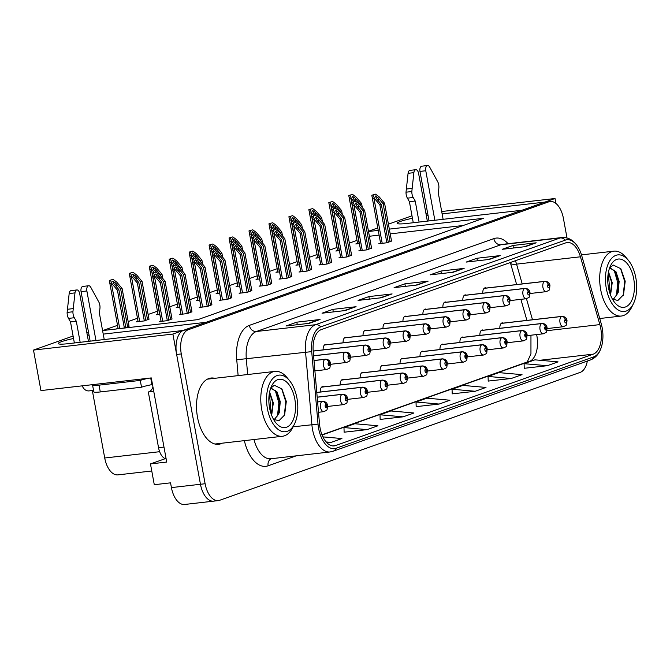 <?xml version="1.0" encoding="UTF-8"?>
<svg xmlns="http://www.w3.org/2000/svg" width="670" height="670" viewBox="0 0 670 670"><rect width="100%" height="100%" fill="white"/><g stroke="black" fill="none" stroke-linecap="round" stroke-linejoin="round"><path stroke-width="1" d="M326.625 344.682A5.561 3.007 83.4 0 0 325.545 344.455A5.561 3.007 83.4 0 0 323.158 349.874M346.583 337.605A5.561 3.007 83.4 0 0 345.502 337.378A5.561 3.007 83.4 0 0 343.115 342.789M366.54 330.528A5.561 3.007 83.4 0 0 365.46 330.302A5.561 3.007 83.4 0 0 363.065 335.712M386.49 323.442A5.561 3.007 83.4 0 0 385.418 323.216A5.561 3.007 83.4 0 0 383.022 328.635M406.447 316.366A5.561 3.007 83.4 0 0 405.375 316.139A5.561 3.007 83.4 0 0 402.98 321.55M426.405 309.28A5.561 3.007 83.4 0 0 425.324 309.054A5.561 3.007 83.4 0 0 422.938 314.473M446.362 302.203A5.561 3.007 83.4 0 0 445.282 301.977A5.561 3.007 83.4 0 0 442.895 307.388M466.32 295.127A5.561 3.007 83.4 0 0 465.24 294.901A5.561 3.007 83.4 0 0 462.853 300.311M486.278 288.041A5.561 3.007 83.4 0 0 485.197 287.815A5.561 3.007 83.4 0 0 482.802 293.234M323.727 386.825A5.561 3.007 83.4 0 0 322.655 386.598A5.561 3.007 83.4 0 0 320.26 392.017M343.685 379.748A5.561 3.007 83.4 0 0 342.613 379.522A5.561 3.007 83.4 0 0 340.218 384.932M363.642 372.671A5.561 3.007 83.4 0 0 362.562 372.445A5.561 3.007 83.4 0 0 360.175 377.855M383.6 365.585A5.561 3.007 83.4 0 0 382.52 365.359A5.561 3.007 83.4 0 0 380.133 370.778M403.558 358.509A5.561 3.007 83.4 0 0 402.477 358.283A5.561 3.007 83.4 0 0 400.091 363.693M423.515 351.423A5.561 3.007 83.4 0 0 422.435 351.197A5.561 3.007 83.4 0 0 420.04 356.616M443.465 344.347A5.561 3.007 83.4 0 0 442.393 344.12A5.561 3.007 83.4 0 0 439.997 349.531M463.422 337.27A5.561 3.007 83.4 0 0 462.35 337.043A5.561 3.007 83.4 0 0 459.955 342.454M483.38 330.184A5.561 3.007 83.4 0 0 482.3 329.958A5.561 3.007 83.4 0 0 479.913 335.377M503.338 323.108A5.561 3.007 83.4 0 0 502.257 322.881A5.561 3.007 83.4 0 0 499.87 328.292M428.063 215.522A22.236 2.311 -10.4 0 0 426.363 215.757M412.444 218.253A22.236 2.311 -10.4 0 0 397.117 223.328A22.236 2.311 -10.4 0 0 407.46 223.403L521.88 210.263L206.033 322.312L103.23 334.121M73.549 338.484A22.236 2.311 -10.4 0 0 58.223 343.559A22.236 2.311 -10.4 0 0 68.558 343.635L182.985 330.494L172.893 334.07L33.5 350.083L40.937 390.585L151.286 377.913L166.73 462.049L150.465 463.916L165.264 458.674M172.893 334.07L200.464 484.268A20.845 11.256 83.4 0 0 213.646 501.143L184.61 504.477A20.845 11.256 83.4 0 1 171.419 487.601L170.548 482.844L154.284 484.712L150.465 463.916M555.933 203.445L555.02 198.504L544.936 202.08L442.133 213.889M425.911 213.328L427.619 213.135M441.697 211.519L555.02 198.504M567.004 237.917L563.411 218.361A20.845 11.256 83.4 0 0 550.229 201.486L545.581 202.022A20.845 11.256 83.4 0 0 544.216 202.34L183.706 330.243A20.845 11.256 83.4 0 0 176.637 354.464L200.464 484.268A20.845 11.256 83.4 0 0 213.646 501.143A20.845 11.256 83.4 0 0 215.011 500.825M89.16 335.762A22.236 2.311 -10.4 0 0 87.46 335.997M368.466 231.242L377.771 227.942M388.424 224.165L411.991 215.799M102.577 330.561L197.935 319.615L483.522 218.294L389.329 229.115M378.223 230.388L368.517 231.502M86.799 332.379L88.507 332.178M33.5 350.083L73.097 336.03M151.763 470.993L117.903 474.879A20.845 11.256 -96.6 0 1 104.721 458.004L92.334 390.518M356.993 240.379L349.38 243.076M337.035 247.456L329.422 250.161M317.086 254.541L309.473 257.238M297.128 261.618L289.515 264.315M277.171 268.695L269.558 271.4M257.213 275.78L249.6 278.477M237.255 282.857L229.642 285.562M217.298 289.942L209.685 292.639M197.34 297.019L189.736 299.716M177.391 304.096L169.778 306.801M157.433 311.182L148.129 314.481M137.476 318.258L128.171 321.558M117.518 325.335L102.887 330.528M463.272 225.48L390.208 233.872M379.094 235.145L369.388 236.259M237.8 285.822L236.075 286.433L239.642 286.023M197.885 299.984L196.159 300.596L199.727 300.185M177.935 307.061L176.202 307.672L179.769 307.27M157.978 314.146L156.244 314.758L159.812 314.347M138.02 321.223L136.295 321.834L144.427 320.905L148.991 319.171M217.842 292.899L216.117 293.519L219.685 293.108M257.757 278.745L256.032 279.356L259.6 278.946M277.715 271.66L275.99 272.28L279.549 271.869M297.673 264.583L295.939 265.194L299.507 264.784M317.63 257.506L315.897 258.118L319.464 257.707M337.579 250.421L335.854 251.032L339.422 250.63M357.537 243.344L355.812 243.955L359.38 243.545M118.062 328.3L116.337 328.92L124.469 327.982L129.034 326.248M260.814 285.571L259.089 286.191L267.221 285.253L271.786 283.519M220.899 299.733L219.174 300.344L227.306 299.415L231.87 297.681M200.941 306.818L199.216 307.43L207.348 306.491L211.913 304.758M180.984 313.895L179.258 314.506L187.391 313.577L191.955 311.843M240.857 292.656L239.131 293.267L247.264 292.338L251.828 290.596M280.772 278.494L279.038 279.105L287.17 278.176L291.735 276.442M300.729 271.417L298.996 272.028L307.128 271.09L311.692 269.357M320.679 264.332L318.953 264.952L327.086 264.014L331.65 262.28M340.636 257.255L338.911 257.866L347.043 256.937L351.608 255.203M360.594 250.178L358.869 250.789L367.001 249.851L371.565 248.118M380.552 243.093L378.826 243.704L386.959 242.774L391.523 241.041M161.035 320.972L159.301 321.592L167.433 320.654L171.997 318.92M214.718 378.307A33.349 18.015 83.4 0 0 211.008 378.031A33.349 18.015 83.4 0 0 197.516 417.301A33.349 18.015 83.4 0 0 218.613 444.294A33.349 18.015 83.4 0 0 222.172 443.188M210.07 378.843A33.349 18.015 83.4 0 0 208.713 378.584M600.739 328.325A22.236 12.01 -96.6 0 1 593.201 354.162L335.57 445.558A22.236 12.01 -96.6 0 1 334.112 445.902A22.236 12.01 -96.6 0 1 319.531 424.068L313.217 351.599A22.236 12.01 -96.6 0 1 321.265 329.606L565.79 242.85A22.236 12.01 -96.6 0 1 567.247 242.515A22.236 12.01 -96.6 0 1 580.438 256.794L599.868 324.607A22.236 12.01 -96.6 0 1 600.739 328.325M602.179 327.814A25.008 13.509 83.4 0 0 601.199 323.635L581.778 255.823A25.008 13.509 83.4 0 0 579.801 250.438A25.008 13.509 83.4 0 0 565.296 240.136L320.771 326.885A25.008 13.509 83.4 0 0 311.709 351.633L318.024 424.093A25.008 13.509 83.4 0 0 336.072 448.28L593.704 356.875A25.008 13.509 83.4 0 0 602.179 343.936A25.008 13.509 83.4 0 0 602.179 327.814M344.129 432.2L367.135 429.612L377.939 425.777L354.782 423.741L343.978 427.569L344.129 432.25M380.15 419.42L403.156 416.832L413.959 412.996L390.811 410.961L379.999 414.789L380.15 419.47M524.242 368.299L547.239 365.711L558.051 361.875L534.894 359.84L524.091 363.676L524.242 368.358M488.221 381.079L511.218 378.491L522.031 374.656L498.874 372.621L488.07 376.448L488.221 381.138M452.191 393.859L475.197 391.272L486.001 387.436L462.853 385.401L452.049 389.228L452.2 393.918M416.171 406.64L439.177 404.052L449.98 400.216L426.832 398.181L416.02 402.008L416.171 406.69M550.229 201.486A20.845 11.256 83.4 0 0 548.864 201.804L188.354 329.707A20.845 11.256 83.4 0 0 181.285 353.928L205.112 483.74A20.845 11.256 83.4 0 0 218.294 500.607A20.845 11.256 83.4 0 0 219.659 500.289L580.17 372.394A20.845 11.256 83.4 0 0 587.339 361.046M345.276 310.545L322.044 313.208L332.848 309.373L356.088 306.709L345.276 310.545M309.255 323.325L286.023 325.989L296.827 322.153L320.059 319.49L309.255 323.325M453.347 272.204L430.115 274.868L440.919 271.04L464.151 268.368L453.347 272.204M489.368 259.424L466.136 262.087L476.94 258.26L500.172 255.588L489.368 259.424M525.389 246.644L502.157 249.307L512.96 245.48L536.193 242.808L525.389 246.644M381.297 297.765L358.065 300.428L368.877 296.592L392.109 293.929L381.297 297.765M417.326 284.984L394.086 287.648L404.898 283.82L428.13 281.149L417.326 284.984M326.985 442.87L331.106 442.393L341.918 438.557L322.898 436.882M404.898 283.82L405.358 286.358M415.877 285.152L427.334 281.325A5.561 4.64 70.5 0 1 428.13 281.149M368.877 296.592L369.338 299.138M379.857 297.924L391.314 294.105A5.561 4.64 70.5 0 1 392.109 293.929M512.96 245.48L513.429 248.017M523.948 246.811L535.405 242.984A5.561 4.64 70.5 0 1 536.193 242.808M476.94 258.26L477.409 260.798M487.928 259.591L499.385 255.764A5.561 4.64 70.5 0 1 500.172 255.588M440.919 271.04L441.388 273.578M451.907 272.372L463.364 268.544A5.561 4.64 70.5 0 1 464.151 268.368M296.827 322.153L297.296 324.699M307.815 323.484L319.272 319.665A5.561 4.64 70.5 0 1 320.059 319.49M332.848 309.373L333.317 311.918M343.836 310.704L355.293 306.885A5.561 4.64 70.5 0 1 356.088 306.709M439.177 404.052L416.02 402.008M475.197 391.272L452.049 389.228M511.218 378.491L488.07 376.448M547.239 365.711L524.091 363.676M403.156 416.832L379.999 414.789M367.135 429.612L343.978 427.569M331.106 442.393L326.139 441.957M216.259 444.277A33.349 18.015 83.4 0 0 217.524 443.724M168.781 320.176L161.83 282.321L156.897 276.45L155.901 273.871L158.698 275.814L163.631 281.685L165.071 281.174L159.761 274.842L156.06 272.053L152.283 273.109L161.11 321.382M155.716 274.407L155.901 273.871M313.996 360.577L325.059 359.304A3.476 2.881 66.1 0 1 328.66 362.336A1.734 0.938 83.4 0 0 328.116 364.338A1.734 0.938 83.4 0 0 329.322 365.72A1.734 0.938 83.4 0 0 329.916 363.701A1.734 0.938 83.4 0 0 328.744 362.311L329.096 364.715L328.66 362.336M328.744 362.311A3.476 2.914 -105 0 0 325.293 359.221A5.209 2.814 -96.6 0 1 325.511 359.179L313.996 360.502L325.293 359.221M153.455 272.975L155.072 276.509L154.494 276.576C153.313 276.593 152.567 275.437 152.283 273.109L156.06 272.053M167.333 320.662L160.39 282.841L155.072 276.509M172.023 319.029L165.071 281.174M170.582 319.54L163.631 281.685M161.83 282.321L160.39 282.841M125.809 327.504L118.858 289.658L113.925 283.779L112.928 281.199L115.726 283.142L120.667 289.013L122.108 288.502L116.789 282.171L113.096 279.382L109.311 280.437L118.138 328.71M112.744 281.735L112.928 281.199M317.605 401.966L322.161 401.447A3.476 2.881 66.1 0 1 325.771 404.479A1.734 0.938 83.4 0 0 325.218 406.481A1.734 0.938 83.4 0 0 326.432 407.863A1.734 0.938 83.4 0 0 327.019 405.844A1.734 0.938 83.4 0 0 325.846 404.454L326.198 406.858L325.771 404.479M325.846 404.454A3.476 2.914 -105 0 0 322.396 401.364A5.209 2.814 -96.6 0 1 322.622 401.322L317.597 401.899M317.605 401.916L322.396 401.364M110.491 280.303L112.108 283.837L111.53 283.904C110.341 283.921 109.604 282.765 109.311 280.437L113.096 279.382M124.36 327.99L117.417 290.169L112.108 283.837M129.05 326.357L122.108 288.502M127.61 326.868L120.667 289.013M118.858 289.658L117.417 290.169M188.731 313.099L181.788 275.244L176.855 269.373L175.858 266.794L178.655 268.729L183.588 274.608L185.029 274.097L179.711 267.766L176.017 264.968L172.24 266.032L181.059 314.297M175.674 267.33L175.858 266.794M313.585 355.829L345.017 352.227A3.476 2.881 66.1 0 1 348.618 355.259A1.734 0.938 83.4 0 0 348.073 357.261A1.734 0.938 83.4 0 0 349.279 358.643A1.734 0.938 83.4 0 0 349.874 356.624A1.734 0.938 83.4 0 0 348.702 355.226L348.861 356.256M348.702 355.226A3.476 2.914 -105 0 0 345.251 352.144A5.209 2.814 -96.6 0 1 345.469 352.093L313.577 355.762L345.251 352.144M348.827 356.264L348.618 355.259M173.413 265.898L175.029 269.424L174.451 269.491C173.262 269.507 172.525 268.36 172.24 266.032L176.017 264.968M187.29 313.585L180.347 275.755L175.029 269.424M191.98 311.944L185.029 274.097M190.531 312.463L183.588 274.608M181.788 275.244L180.347 275.755M208.688 306.014L201.745 268.168L196.812 262.288L195.816 259.709L198.613 261.652L203.546 267.523L204.987 267.012L199.668 260.689L195.975 257.891L192.19 258.947L201.017 307.22M195.632 260.245L195.816 259.709M313.175 351.088L364.966 345.142A3.476 2.881 66.1 0 1 368.575 348.174A1.734 0.938 83.4 0 0 368.023 350.184A1.734 0.938 83.4 0 0 369.237 351.557A1.734 0.938 83.4 0 0 369.823 349.539A1.734 0.938 83.4 0 0 368.651 348.149L368.818 349.179M368.651 348.149A3.476 2.914 -105 0 0 365.209 345.058A5.209 2.814 -96.6 0 1 365.426 345.017L313.166 351.021L365.209 345.058M368.785 349.187L368.575 348.174M193.37 258.813L194.987 262.347L194.409 262.414C193.22 262.431 192.483 261.275 192.19 258.947L195.975 257.891M207.248 306.508L200.305 268.678L194.987 262.347M211.929 304.867L204.987 267.012M210.489 305.378L203.546 267.523M201.745 268.168L200.305 268.678M228.646 298.937L221.703 261.082L216.77 255.211L215.773 252.632L218.571 254.575L223.504 260.446L224.944 259.935L219.626 253.603L215.933 250.806L212.147 251.87L220.974 300.143M215.581 253.168L215.773 252.632M324.456 345.008L384.923 338.065A3.476 2.881 66.1 0 1 388.533 341.097A1.734 0.938 83.4 0 0 387.98 343.099A1.734 0.938 83.4 0 0 389.195 344.481A1.734 0.938 83.4 0 0 389.781 342.462A1.734 0.938 83.4 0 0 388.608 341.072L388.776 342.094M388.608 341.072A3.476 2.914 -105 0 0 385.158 337.981A5.209 2.814 -96.6 0 1 385.384 337.94L324.548 344.924L385.158 337.981M388.742 342.11L388.533 341.097M213.328 251.736L214.944 255.27L214.367 255.337C213.177 255.354 212.44 254.198 212.147 251.87L215.933 250.806M227.205 299.423L220.263 261.593L214.944 255.27M231.887 297.79L224.944 259.935M230.447 298.301L223.504 260.446M221.703 261.082L220.263 261.593M145.767 320.428L138.816 282.572L133.883 276.702L132.886 274.122L135.683 276.057L140.616 281.936L142.057 281.425L136.747 275.094L133.045 272.296L129.268 273.36L138.095 321.625M132.702 274.658L132.886 274.122M317.195 397.226L342.119 394.362A3.476 2.881 66.1 0 1 345.728 397.402A1.734 0.938 83.4 0 0 345.176 399.404A1.734 0.938 83.4 0 0 346.39 400.786A1.734 0.938 83.4 0 0 346.976 398.767A1.734 0.938 83.4 0 0 345.804 397.369L345.971 398.399M345.804 397.369A3.476 2.914 -105 0 0 342.353 394.287A5.209 2.814 -96.6 0 1 342.579 394.236L317.186 397.159M317.186 397.176L342.353 394.287M345.938 398.407L345.728 397.402M130.449 273.226L132.065 276.752L131.479 276.819C130.298 276.836 129.561 275.688 129.268 273.36L133.045 272.296M144.318 320.913L137.375 283.083L132.065 276.752M149.008 319.272L142.057 281.425M147.567 319.791L140.616 281.936M138.816 282.572L137.375 283.083M155.901 272.07L153.84 269.616L152.844 267.037L155.641 268.98L160.574 274.851L162.014 274.34L156.705 268.017L153.003 265.22L149.226 266.275L158.053 314.548M152.66 267.573L152.844 267.037M316.776 392.486L362.076 387.285A3.476 2.881 66.1 0 1 365.686 390.317A1.734 0.938 83.4 0 0 365.133 392.319A1.734 0.938 83.4 0 0 366.348 393.7A1.734 0.938 83.4 0 0 366.934 391.682A1.734 0.938 83.4 0 0 365.761 390.292L366.113 392.695L365.686 390.317M365.761 390.292A3.476 2.914 -105 0 0 362.311 387.201A5.209 2.814 -96.6 0 1 362.537 387.159L316.776 392.411L362.311 387.201M150.398 266.141L152.023 269.675L151.437 269.742C150.256 269.759 149.519 268.603 149.226 266.275L153.003 265.22M152.023 269.675L154.267 272.355M162.768 278.427L162.014 274.34M160.8 276.09L160.574 274.851M175.858 264.985L173.798 262.54L172.801 259.96L175.599 261.903L180.531 267.774L181.972 267.263L176.662 260.932L172.961 258.134L169.183 259.198L178.002 307.471M172.617 260.496L172.801 259.96M321.567 387.151L382.034 380.208A3.476 2.881 66.1 0 1 385.635 383.24A1.734 0.938 83.4 0 0 385.091 385.242A1.734 0.938 83.4 0 0 386.305 386.623A1.734 0.938 83.4 0 0 386.892 384.605A1.734 0.938 83.4 0 0 385.719 383.215L385.878 384.237M385.719 383.215A3.476 2.914 -105 0 0 382.269 380.125A5.209 2.814 -96.6 0 1 382.495 380.083L321.65 387.067M321.634 387.084L382.269 380.125M385.853 384.253L385.635 383.24M170.356 259.064L171.972 262.598L171.394 262.665C170.214 262.682 169.468 261.526 169.183 259.198L172.961 258.134M171.972 262.598L174.225 265.27M182.726 271.35L181.972 267.263M180.758 269.013L180.531 267.774M195.816 257.908L193.756 255.454L192.759 252.875L195.556 254.818L200.489 260.697L201.93 260.186L196.612 253.855L192.918 251.057L189.133 252.121L197.96 300.386M192.575 253.411L192.759 252.875M341.516 380.066L401.992 373.123A3.476 2.881 66.1 0 1 405.593 376.163A1.734 0.938 83.4 0 0 405.048 378.165A1.734 0.938 83.4 0 0 406.255 379.538A1.734 0.938 83.4 0 0 406.849 377.52A1.734 0.938 83.4 0 0 405.677 376.13L405.836 377.16M405.677 376.13A3.476 2.914 -105 0 0 402.226 373.039A5.209 2.814 -96.6 0 1 402.444 372.997L341.608 379.982M341.591 380.007L402.226 373.039M405.802 377.168L405.593 376.163M190.314 251.979L191.93 255.513L191.352 255.58C190.163 255.597 189.426 254.441 189.133 252.121L192.918 251.057M191.93 255.513L194.183 258.193M202.675 264.265L201.93 260.186M200.715 261.928L200.489 260.697M429.051 220.924L419.964 171.411L425.768 170.75L434.855 220.254M413.264 222.733L409.404 201.695L415.216 201.034L419.077 222.063M427.343 221.117L418.566 173.304A4.439 2.395 -96.6 0 0 415.76 169.711A4.439 2.395 -96.6 0 0 413.876 172.659L411.832 191.536A6.951 3.752 83.4 0 0 413.206 197.499L415.216 201.034M409.404 201.695L407.394 198.161L413.206 197.499M411.832 191.536L406.02 192.198L408.072 173.321A4.439 2.395 83.4 0 1 409.956 170.381L415.76 169.711M406.02 192.198A6.951 3.752 83.4 0 0 407.394 198.161M412.142 188.379L406.33 189.049M443.121 219.308L438.272 192.851L438.817 188.412A6.951 3.752 83.4 0 0 437.971 182.265L429.663 167.056A4.439 2.395 -96.6 0 0 427.569 165.523L421.757 166.194A4.439 2.395 83.4 0 0 419.964 171.411M425.768 170.75A4.439 2.395 -96.6 0 1 427.569 165.523M90.148 341.156L81.062 291.643L86.874 290.981L95.961 340.486M153.757 391.355L148.321 391.975A13.894 7.504 83.4 0 0 152.961 387.026M163.983 447.083L158.547 447.702L148.321 391.975M158.547 447.702A13.894 7.504 83.4 0 0 166.16 458.917M93.038 384.605A13.894 1.449 -10.4 0 0 92.569 385.099L93.817 391.891A13.894 1.449 -10.4 0 0 100.282 391.942L141.521 387.21L140.273 380.409A13.894 1.449 169.6 0 1 148.874 378.19M92.569 385.099A13.894 1.449 -10.4 0 0 99.034 385.149L140.273 380.409M141.521 387.21A13.894 1.449 -10.4 0 1 151.931 384.63L150.708 377.981M151.931 384.63L152.509 384.563M82.309 385.836A6.951 5.804 70.5 0 0 89.093 390.895L93.54 390.384M74.37 342.965L70.509 321.927L76.313 321.265L80.174 342.303M88.448 341.348L79.671 293.535A4.439 2.395 -96.6 0 0 76.866 289.942A4.439 2.395 -96.6 0 0 74.981 292.891L72.93 311.768A6.951 3.752 83.4 0 0 74.303 317.731L76.313 321.265M70.509 321.927L68.499 318.401L74.303 317.731M72.93 311.768L67.126 312.438L69.169 293.552A4.439 2.395 83.4 0 1 71.053 290.613L76.866 289.942M67.126 312.438A6.951 3.752 83.4 0 0 68.499 318.401M73.239 308.61L67.436 309.28M104.227 339.539L99.369 313.083L99.922 308.644A6.951 3.752 83.4 0 0 99.068 302.497L90.768 287.288A4.439 2.395 -96.6 0 0 88.666 285.755L82.862 286.425A4.439 2.395 83.4 0 0 81.062 291.643M86.874 290.981A4.439 2.395 -96.6 0 1 88.666 285.755M610.563 295.11L612.221 282.665L608.511 271.827M610.345 294.549L611.76 282.757L608.402 272.38M613.184 299.666L618.192 292.539L619.139 281.375L615.965 271.71L610.646 268.31L609.332 268.72M610.395 268.343L615.127 271.224L618.745 282.078L617.037 294.432L613 299.557M606.317 288.435A28.483 15.385 -96.6 0 1 610.914 259.181A28.483 15.385 -96.6 0 1 628.41 260.37A28.483 15.385 -96.6 0 1 635.855 277.958A28.483 15.385 -96.6 0 1 633.393 303.761A28.483 15.385 -96.6 0 1 618.51 310.168A28.483 15.385 -96.6 0 1 606.317 288.435M633.393 303.761L631.71 307.178A32.654 17.638 -96.6 0 1 623.46 315.536A32.654 17.638 -96.6 0 1 621.325 316.039A32.654 17.638 -96.6 0 1 600.672 289.599A32.654 17.638 -96.6 0 1 611.735 251.652A32.654 17.638 -96.6 0 1 613.871 251.158A32.654 17.638 -96.6 0 1 625.998 257.431L628.41 260.37M616.718 259.407A24.313 13.14 -96.6 0 1 633.694 278.72A24.313 13.14 -96.6 0 1 625.453 306.986A24.313 13.14 -96.6 0 1 614.834 302.681A24.313 13.14 -96.6 0 1 610.579 265.638A24.313 13.14 -96.6 0 1 616.718 259.407M612.489 299.214L617.924 300.445L623.519 294.733L625.211 281.233L620.847 268.737L613.276 265.044L609.608 267.933M616.367 295.788L617.765 282.799L614.13 270.06M623.142 295.554L624.691 281.459L620.462 268.234M610.127 293.946L608.276 273.075M271.66 415.341L273.327 402.896L269.616 392.059M271.451 414.78L272.858 402.997L269.499 392.612M274.29 419.897L279.29 412.77L280.244 401.615L277.062 391.942L271.744 388.541L270.437 388.952M271.501 388.583L276.224 391.456L279.842 402.318L278.142 414.663L274.097 419.788M267.414 408.666A28.483 15.385 -96.6 0 1 272.02 379.421A28.483 15.385 -96.6 0 1 289.507 380.602A28.483 15.385 -96.6 0 1 296.952 398.189A28.483 15.385 -96.6 0 1 294.49 424.001A28.483 15.385 -96.6 0 1 279.608 430.408A28.483 15.385 -96.6 0 1 267.414 408.666M294.49 424.001L292.807 427.41A32.654 17.638 -96.6 0 1 284.566 435.768A32.654 17.638 -96.6 0 1 282.422 436.27A32.654 17.638 -96.6 0 1 261.769 409.831A32.654 17.638 -96.6 0 1 272.841 371.884A32.654 17.638 -96.6 0 1 274.976 371.389A32.654 17.638 -96.6 0 1 287.095 377.662L289.507 380.602M277.824 379.639A24.313 13.14 -96.6 0 1 294.792 398.952A24.313 13.14 -96.6 0 1 286.551 427.217A24.313 13.14 -96.6 0 1 275.931 422.912A24.313 13.14 -96.6 0 1 271.677 385.87A24.313 13.14 -96.6 0 1 277.824 379.639M273.586 419.445L279.03 420.676L284.624 414.965L286.308 401.464L281.944 388.969L274.373 385.275L270.705 388.165M277.464 416.02L278.871 403.03L275.228 390.292M284.239 415.785L285.797 401.69L281.567 388.466M271.233 414.177L269.382 393.307M248.603 291.86L241.652 254.005L236.719 248.126L235.723 245.547L238.52 247.49L243.461 253.369L244.902 252.858L239.584 246.527L235.89 243.729L232.105 244.793L240.932 293.058M235.539 246.083L235.723 245.547M344.413 337.923L404.881 330.98A3.476 2.881 66.1 0 1 408.491 334.02A1.734 0.938 83.4 0 0 407.938 336.022A1.734 0.938 83.4 0 0 409.152 337.395A1.734 0.938 83.4 0 0 409.739 335.377A1.734 0.938 83.4 0 0 408.566 333.987L408.918 336.39L408.491 334.02M408.566 333.987A3.476 2.914 -105 0 0 405.116 330.896A5.209 2.814 -96.6 0 1 405.342 330.854L344.506 337.839M344.481 337.864L405.116 330.896M233.286 244.651L234.902 248.185L234.324 248.252C233.135 248.269 232.398 247.113 232.105 244.793L235.89 243.729M247.155 292.346L240.212 254.516L234.902 248.185M251.845 290.705L244.902 252.858M250.404 291.216L243.461 253.369M241.652 254.005L240.212 254.516M268.561 284.775L261.61 246.928L256.677 241.049L255.68 238.47L258.478 240.413L263.411 246.284L264.851 245.773L259.541 239.45L255.84 236.652L252.062 237.708L260.89 285.981M255.496 239.006L255.68 238.47M364.371 330.846L424.839 323.903A3.476 2.881 66.1 0 1 428.448 326.935A1.734 0.938 83.4 0 0 427.896 328.937A1.734 0.938 83.4 0 0 429.11 330.318A1.734 0.938 83.4 0 0 429.696 328.3A1.734 0.938 83.4 0 0 428.524 326.91L428.875 329.313L428.448 326.935M428.524 326.91A3.476 2.914 -105 0 0 425.073 323.819A5.209 2.814 -96.6 0 1 425.299 323.778L364.463 330.762M364.438 330.779L425.073 323.819M253.243 237.574L254.86 241.108L254.273 241.175C253.093 241.192 252.356 240.036 252.062 237.708L255.84 236.652M267.112 285.269L260.169 247.439L254.86 241.108M271.802 283.628L264.851 245.773M270.362 284.139L263.411 246.284M261.61 246.928L260.169 247.439M288.519 277.698L281.567 239.843L276.635 233.972L275.638 231.393L278.435 233.328L283.368 239.207L284.809 238.696L279.499 232.364L275.797 229.567L272.02 230.631L280.847 278.904M275.454 231.929L275.638 231.393M384.329 323.769L444.796 316.826A3.476 2.881 66.1 0 1 448.397 319.858A1.734 0.938 83.4 0 0 447.853 321.86A1.734 0.938 83.4 0 0 449.068 323.241A1.734 0.938 83.4 0 0 449.654 321.223A1.734 0.938 83.4 0 0 448.481 319.833L448.64 320.855M448.481 319.833A3.476 2.914 -105 0 0 445.031 316.743A5.209 2.814 -96.6 0 1 445.257 316.701L384.413 323.685L445.031 316.743M448.615 320.863L448.397 319.858M273.192 230.497L274.817 234.031L274.231 234.09C273.05 234.115 272.313 232.959 272.02 230.631L275.797 229.567M287.07 278.184L280.127 240.354L274.817 234.031M291.76 276.551L284.809 238.696M290.319 277.062L283.368 239.207M281.567 239.843L280.127 240.354M215.765 250.831L213.713 248.377L212.717 245.798L215.514 247.741L220.447 253.612L221.887 253.101L216.569 246.778L212.876 243.981L209.09 245.036L217.917 293.309M212.532 246.334L212.717 245.798M361.473 372.989L421.949 366.046A3.476 2.881 66.1 0 1 425.55 369.078A1.734 0.938 83.4 0 0 424.998 371.079A1.734 0.938 83.4 0 0 426.212 372.461A1.734 0.938 83.4 0 0 426.807 370.443A1.734 0.938 83.4 0 0 425.626 369.053L425.793 370.075M425.626 369.053A3.476 2.914 -105 0 0 422.184 365.962A5.209 2.814 -96.6 0 1 422.401 365.921L361.566 372.905M361.549 372.922L422.184 365.962M425.76 370.091L425.55 369.078M210.271 244.902L211.888 248.436L211.31 248.503C210.12 248.52 209.383 247.364 209.09 245.036L212.876 243.981M211.888 248.436L214.14 251.116M222.633 257.188L221.887 253.101M220.673 254.851L220.447 253.612M235.723 243.746L233.671 241.3L232.666 238.721L235.472 240.656L240.404 246.535L241.845 246.024L236.527 239.692L232.833 236.895L229.048 237.959L237.875 286.232M232.482 239.257L232.666 238.721M381.431 365.912L441.899 358.969A3.476 2.881 66.1 0 1 445.508 362.001A1.734 0.938 83.4 0 0 444.955 364.003A1.734 0.938 83.4 0 0 446.17 365.385A1.734 0.938 83.4 0 0 446.756 363.366A1.734 0.938 83.4 0 0 445.583 361.967L445.751 362.998M445.583 361.967A3.476 2.914 -105 0 0 442.141 358.885A5.209 2.814 -96.6 0 1 442.359 358.844L381.523 365.828M381.498 365.845L442.141 358.885M445.718 363.006L445.508 362.001M230.229 237.825L231.845 241.359L231.267 241.418C230.078 241.443 229.341 240.287 229.048 237.959L232.833 236.895M231.845 241.359L234.09 244.031M242.59 250.111L241.845 246.024M240.631 247.766L240.404 246.535M255.68 236.669L253.62 234.215L252.624 231.636L255.421 233.579L260.354 239.458L261.803 238.947L256.484 232.616L252.791 229.818L249.006 230.874L257.833 279.147M252.439 232.172L252.624 231.636M401.389 358.827L461.856 351.884A3.476 2.881 66.1 0 1 465.466 354.916A1.734 0.938 83.4 0 0 464.913 356.926A1.734 0.938 83.4 0 0 466.127 358.299A1.734 0.938 83.4 0 0 466.714 356.281A1.734 0.938 83.4 0 0 465.541 354.891L465.893 357.294L465.466 354.916M465.541 354.891A3.476 2.914 -105 0 0 462.091 351.8A5.209 2.814 -96.6 0 1 462.317 351.758L401.481 358.743M401.456 358.768L462.091 351.8M250.186 230.74L251.803 234.274L251.225 234.341C250.036 234.358 249.299 233.202 249.006 230.874L252.791 229.818M251.803 234.274L254.047 236.954M262.548 243.026L261.803 238.947M260.588 240.689L260.354 239.458M308.476 270.621L301.525 232.766L296.592 226.887L295.596 224.308L298.393 226.251L303.326 232.13L304.766 231.619L299.457 225.287L295.755 222.49L291.978 223.546L300.797 271.819M295.411 224.844L295.596 224.308M404.278 316.684L464.754 309.741A3.476 2.881 66.1 0 1 468.355 312.773A1.734 0.938 83.4 0 0 467.811 314.783A1.734 0.938 83.4 0 0 469.017 316.156A1.734 0.938 83.4 0 0 469.611 314.138A1.734 0.938 83.4 0 0 468.439 312.748L468.791 315.151L468.355 312.773M468.439 312.748A3.476 2.914 -105 0 0 464.988 309.657A5.209 2.814 -96.6 0 1 465.206 309.615L404.37 316.6M404.353 316.625L464.988 309.657M293.15 223.411L294.767 226.946L294.189 227.013C293.008 227.029 292.262 225.874 291.978 223.546L295.755 222.49M307.028 271.107L300.085 233.277L294.767 226.946M311.717 269.466L304.766 231.619M310.277 269.977L303.326 232.13M301.525 232.766L300.085 233.277M328.426 263.536L321.483 225.681L316.55 219.81L315.553 217.231L318.351 219.174L323.283 225.045L324.724 224.534L319.406 218.202L315.712 215.413L311.927 216.469L320.754 264.742M315.369 217.767L315.553 217.231M424.236 309.607L484.712 302.664A3.476 2.881 66.1 0 1 488.313 305.696A1.734 0.938 83.4 0 0 487.76 307.697A1.734 0.938 83.4 0 0 488.974 309.079A1.734 0.938 83.4 0 0 489.569 307.061A1.734 0.938 83.4 0 0 488.397 305.671L488.556 306.692M488.397 305.671A3.476 2.914 -105 0 0 484.946 302.58A5.209 2.814 -96.6 0 1 485.164 302.538L424.328 309.523L484.946 302.58M488.522 306.709L488.313 305.696M313.108 216.335L314.724 219.869L314.146 219.936C312.957 219.953 312.22 218.797 311.927 216.469L315.712 215.413M326.985 264.022L320.042 226.2L314.724 219.869M331.667 262.389L324.724 224.534M330.226 262.9L323.283 225.045M321.483 225.681L320.042 226.2M348.383 256.459L341.44 218.604L336.507 212.733L335.511 210.154L338.308 212.089L343.241 217.968L344.682 217.457L339.363 211.125L335.67 208.328L331.885 209.392L340.712 257.657M335.327 210.69L335.511 210.154M444.193 302.53L504.661 295.579A3.476 2.881 66.1 0 1 508.27 298.619A1.734 0.938 83.4 0 0 507.718 300.621A1.734 0.938 83.4 0 0 508.932 302.003A1.734 0.938 83.4 0 0 509.518 299.984A1.734 0.938 83.4 0 0 508.346 298.585L508.513 299.616M508.346 298.585A3.476 2.914 -105 0 0 504.904 295.503A5.209 2.814 -96.6 0 1 505.121 295.453L444.285 302.446M444.26 302.463L504.904 295.503M508.48 299.624L508.27 298.619M333.065 209.249L334.682 212.784L334.104 212.851C332.915 212.867 332.178 211.72 331.885 209.392L335.67 208.328M346.943 256.945L340 219.115L334.682 212.784M351.624 255.303L344.682 217.457M350.184 255.823L343.241 217.968M341.44 218.604L340 219.115M368.341 249.374L361.398 211.527L356.465 205.648L355.46 203.069L358.266 205.012L363.199 210.883L364.639 210.372L359.321 204.048L355.628 201.251L351.842 202.306L360.669 250.58M355.276 203.605L355.46 203.069M464.151 295.445L524.618 288.502A3.476 2.881 66.1 0 1 528.228 291.534A1.734 0.938 83.4 0 0 527.675 293.544A1.734 0.938 83.4 0 0 528.89 294.917A1.734 0.938 83.4 0 0 529.476 292.899A1.734 0.938 83.4 0 0 528.303 291.509L528.471 292.539M528.303 291.509A3.476 2.914 -105 0 0 524.853 288.418A5.209 2.814 -96.6 0 1 525.079 288.376L464.243 295.361M464.218 295.378L524.853 288.418M528.437 292.547L528.228 291.534M353.023 202.173L354.639 205.707L354.062 205.774C352.872 205.791 352.135 204.635 351.842 202.306L355.628 201.251M366.9 249.868L359.958 212.038L354.639 205.707M371.582 248.227L364.639 210.372M370.142 248.738L363.199 210.883M361.398 211.527L359.958 212.038M388.298 242.297L381.347 204.442L376.414 198.571L375.418 195.992L378.215 197.926L383.148 203.806L384.597 203.295L379.279 196.963L375.585 194.166L371.8 195.23L380.627 243.503M375.234 196.528L375.418 195.992M484.108 288.368L544.576 281.425A3.476 2.881 66.1 0 1 548.186 284.457A1.734 0.938 83.4 0 0 547.633 286.459A1.734 0.938 83.4 0 0 548.847 287.84A1.734 0.938 83.4 0 0 549.433 285.822A1.734 0.938 83.4 0 0 548.261 284.432L548.428 285.453M548.261 284.432A3.476 2.914 -105 0 0 544.811 281.341A5.209 2.814 -96.6 0 1 545.037 281.3L484.201 288.284M484.175 288.301L544.811 281.341M548.395 285.47L548.186 284.457M372.981 195.096L374.597 198.63L374.019 198.697C372.83 198.714 372.093 197.558 371.8 195.23L375.585 194.166M386.85 242.783L379.907 204.953L374.597 198.63M391.54 241.15L384.597 203.295M390.099 241.661L383.148 203.806M381.347 204.442L379.907 204.953M275.638 229.592L273.578 227.138L272.581 224.559L275.378 226.502L280.311 232.373L281.752 231.862L276.442 225.53L272.74 222.742L268.963 223.797L277.79 272.07M272.397 225.095L272.581 224.559M421.346 351.75L481.814 344.807A3.476 2.881 66.1 0 1 485.423 347.839A1.734 0.938 83.4 0 0 484.871 349.841A1.734 0.938 83.4 0 0 486.085 351.222A1.734 0.938 83.4 0 0 486.671 349.204A1.734 0.938 83.4 0 0 485.499 347.814L485.666 348.835M485.499 347.814A3.476 2.914 -105 0 0 482.048 344.723A5.209 2.814 -96.6 0 1 482.274 344.682L421.438 351.666L482.048 344.723M485.633 348.852L485.423 347.839M270.144 223.663L271.76 227.197L271.174 227.264C269.993 227.281 269.256 226.125 268.963 223.797L272.74 222.742M271.76 227.197L274.005 229.869M282.505 235.949L281.752 231.862M280.537 233.612L280.311 232.373M295.596 222.507L293.535 220.061L292.539 217.482L295.336 219.417L300.269 225.296L301.709 224.785L296.4 218.453L292.698 215.656L288.921 216.72L297.748 264.985M292.354 218.018L292.539 217.482M441.304 344.673L501.771 337.722A3.476 2.881 66.1 0 1 505.381 340.762A1.734 0.938 83.4 0 0 504.828 342.764A1.734 0.938 83.4 0 0 506.043 344.146A1.734 0.938 83.4 0 0 506.629 342.127A1.734 0.938 83.4 0 0 505.456 340.728L505.808 343.132L505.381 340.762M505.456 340.728A3.476 2.914 -105 0 0 502.006 337.638A5.209 2.814 -96.6 0 1 502.232 337.596L441.396 344.589M441.371 344.606L502.006 337.638M290.093 216.578L291.718 220.112L291.132 220.179C289.951 220.196 289.214 219.048 288.921 216.72L292.698 215.656M291.718 220.112L293.963 222.792M302.463 228.872L301.709 224.785M300.495 226.527L300.269 225.296M315.553 215.43L313.493 212.976L312.496 210.397L315.294 212.34L320.227 218.211L321.667 217.7L316.357 211.377L312.656 208.579L308.878 209.635L317.697 257.908M312.312 210.933L312.496 210.397M461.253 337.588L521.729 330.645A3.476 2.881 66.1 0 1 525.33 333.677A1.734 0.938 83.4 0 0 524.786 335.678A1.734 0.938 83.4 0 0 525.992 337.06A1.734 0.938 83.4 0 0 526.587 335.042A1.734 0.938 83.4 0 0 525.414 333.652L525.766 336.055L525.33 333.677M525.414 333.652A3.476 2.914 -105 0 0 521.964 330.561A5.209 2.814 -96.6 0 1 522.19 330.519L461.345 337.504L521.964 330.561M310.051 209.501L311.667 213.035L311.089 213.102C309.909 213.119 309.163 211.963 308.878 209.635L312.656 208.579M311.667 213.035L313.92 215.715M322.421 221.787L321.667 217.7M320.453 219.45L320.227 218.211M335.503 208.345L333.451 205.899L332.454 203.32L335.251 205.263L340.184 211.134L341.625 210.623L336.307 204.291L332.613 201.494L328.828 202.558L337.655 250.831M332.27 203.856L332.454 203.32M481.211 330.511L541.687 323.568A3.476 2.881 66.1 0 1 545.288 326.6A1.734 0.938 83.4 0 0 544.744 328.602A1.734 0.938 83.4 0 0 545.95 329.983A1.734 0.938 83.4 0 0 546.544 327.965A1.734 0.938 83.4 0 0 545.372 326.575L545.723 328.97L545.288 326.6M545.372 326.575A3.476 2.914 -105 0 0 541.921 323.484A5.209 2.814 -96.6 0 1 542.139 323.442L481.303 330.427M481.286 330.444L541.921 323.484M330.009 202.424L331.625 205.958L331.047 206.025C329.858 206.042 329.121 204.886 328.828 202.558L332.613 201.494M331.625 205.958L333.878 208.63M342.37 214.71L341.625 210.623M340.41 212.373L340.184 211.134M355.46 201.268L353.408 198.814L352.412 196.235L355.209 198.178L360.142 204.057L361.582 203.546L356.264 197.214L352.571 194.417L348.785 195.481L357.613 243.746M352.227 196.771L352.412 196.235M501.168 323.426L561.644 316.483A3.476 2.881 66.1 0 1 565.245 319.523A1.734 0.938 83.4 0 0 564.693 321.525A1.734 0.938 83.4 0 0 565.907 322.898A1.734 0.938 83.4 0 0 566.493 320.88A1.734 0.938 83.4 0 0 565.321 319.49L565.488 320.52M565.321 319.49A3.476 2.914 -105 0 0 561.879 316.399A5.209 2.814 -96.6 0 1 562.096 316.357L501.26 323.342L561.879 316.399M565.455 320.528L565.245 319.523M349.966 195.339L351.583 198.873L351.005 198.94C349.815 198.957 349.078 197.801 348.785 195.481L352.571 194.417M351.583 198.873L353.827 201.553M362.328 207.625L361.582 203.546M360.368 205.288L360.142 204.057M171.419 487.601L205.112 483.74M104.721 458.004L159.644 451.697M593.201 354.162L539.911 360.276M530.657 361.339L529.308 361.498A22.236 12.01 83.4 0 0 536.846 335.662A22.236 12.01 83.4 0 0 536.628 334.565M296.14 455.86L268.117 465.801A6.951 5.804 70.5 0 1 271.283 458.707M268.117 465.801A34.739 18.768 -96.6 0 1 244.366 440.642M253.997 439.537A27.788 15.016 83.4 0 0 270.856 458.757L330.101 451.957A27.788 15.016 -96.6 0 1 311.877 424.663L305.562 352.202A27.788 15.016 -96.6 0 1 315.629 324.699L560.145 237.951A6.951 5.804 70.5 0 1 565.296 240.136M320.771 326.885A6.951 5.804 -109.5 0 0 315.629 324.699L256.384 331.499A27.788 15.016 83.4 0 0 246.317 359.003L247.666 374.522M311.709 351.633L236.745 359.748A34.739 18.768 -96.6 0 1 249.324 325.377L493.849 238.621A34.739 18.768 -96.6 0 1 508.103 243.713M493.849 238.621A6.951 5.804 70.5 0 0 500.9 244.751L560.145 237.951A27.788 15.016 -96.6 0 1 561.962 237.523L502.726 244.332A27.788 15.016 83.4 0 0 500.9 244.751L256.384 331.499A6.951 5.804 70.5 0 1 249.324 325.377M318.024 424.093L293.1 426.815M336.072 448.28A6.951 5.804 70.5 0 1 332.998 451.287L590.63 359.882A6.951 5.804 -109.5 0 0 593.704 356.875M238.126 375.619L236.745 359.748M548.864 201.804L544.216 202.34M188.354 329.707L183.706 330.243M181.285 353.928L176.637 354.464M335.57 445.558L332.622 445.902M322.077 435.014L529.308 361.498A12.504 10.444 70.5 0 0 527.374 361.942L321.994 434.805M599.868 324.607L546.888 330.695M580.438 256.794L516.553 264.131A22.236 12.01 83.4 0 0 515.389 260.731M532.491 319.757L526.452 298.703M522.223 283.921L516.553 264.131A12.504 3.09 -16 0 1 510.523 263.184L510.331 262.531M416.882 285.035L427.334 281.325M452.903 272.255L463.364 268.544M488.924 259.474L499.385 255.764M524.953 246.694L535.405 242.984M380.861 297.815L391.314 294.105M344.841 310.595L355.293 306.885M308.811 323.375L319.272 319.665M314.9 370.887L326.7 369.53A5.209 2.814 -96.6 0 1 323.409 365.309A5.209 2.814 -96.6 0 1 325.059 359.304M162.684 321.198L154.494 276.576M159.351 279.373L158.698 275.814M318.51 412.284L323.811 411.673A5.209 2.814 -96.6 0 1 320.511 407.452A5.209 2.814 -96.6 0 1 322.161 401.447M119.721 328.526L111.53 283.904M116.387 286.701L115.726 283.142M330.528 364.304L346.658 362.453A5.209 2.814 -96.6 0 1 343.367 358.232A5.209 2.814 -96.6 0 1 345.017 352.227M182.642 314.121L174.451 269.491M179.309 272.296L178.655 268.729M350.485 357.219L366.616 355.368A5.209 2.814 -96.6 0 1 363.324 351.155A5.209 2.814 -96.6 0 1 364.966 345.142M202.6 307.036L194.409 262.414M199.266 265.211L198.613 261.652M370.443 350.142L386.573 348.291A5.209 2.814 -96.6 0 1 383.274 344.07A5.209 2.814 -96.6 0 1 384.923 338.065M222.557 299.959L214.367 255.337M219.224 258.134L218.571 254.575M327.638 406.447L343.769 404.596A5.209 2.814 -96.6 0 1 340.469 400.375A5.209 2.814 -96.6 0 1 342.119 394.362M139.67 321.449L131.479 276.819M136.337 279.625L135.683 276.057M347.596 399.362L363.726 397.511A5.209 2.814 -96.6 0 1 360.427 393.298A5.209 2.814 -96.6 0 1 362.076 387.285M159.627 314.364L151.437 269.742M156.227 272.179L155.641 268.98M367.545 392.285L383.675 390.434A5.209 2.814 -96.6 0 1 380.384 386.213A5.209 2.814 -96.6 0 1 382.034 380.208M179.585 307.287L171.394 262.665M176.185 265.094L175.599 261.903M387.503 385.208L403.633 383.357A5.209 2.814 -96.6 0 1 400.342 379.136A5.209 2.814 -96.6 0 1 401.992 373.123M199.543 300.21L191.352 255.58M196.142 258.017L195.556 254.818M413.876 172.659L408.072 173.321M100.282 391.942L99.034 385.149M74.981 292.891L69.169 293.552M390.401 343.065L406.531 341.214A5.209 2.814 -96.6 0 1 403.231 336.993A5.209 2.814 -96.6 0 1 404.881 330.98M242.515 292.882L234.324 248.252M239.182 251.057L238.52 247.49M410.358 335.98L426.489 334.129A5.209 2.814 -96.6 0 1 423.189 329.916A5.209 2.814 -96.6 0 1 424.839 323.903M262.464 285.797L254.273 241.175M259.131 243.972L258.478 240.413M430.307 328.903L446.446 327.052A5.209 2.814 -96.6 0 1 443.146 322.831A5.209 2.814 -96.6 0 1 444.796 316.826M282.422 278.72L274.231 234.09M279.089 236.895L278.435 233.328M407.46 378.123L423.591 376.272A5.209 2.814 -96.6 0 1 420.299 372.051A5.209 2.814 -96.6 0 1 421.949 366.046M219.5 293.125L211.31 248.503M216.1 250.94L215.514 247.741M427.418 371.046L443.548 369.195A5.209 2.814 -96.6 0 1 440.249 364.974A5.209 2.814 -96.6 0 1 441.899 358.969M239.458 286.048L231.267 241.418M236.058 243.855L235.472 240.656M447.376 363.969L463.506 362.11A5.209 2.814 -96.6 0 1 460.206 357.897A5.209 2.814 -96.6 0 1 461.856 351.884M259.416 278.971L251.225 234.341M256.015 236.778L255.421 233.579M450.265 321.826L466.395 319.967A5.209 2.814 -96.6 0 1 463.104 315.754A5.209 2.814 -96.6 0 1 464.754 309.741M302.379 271.643L294.189 227.013M299.046 229.81L298.393 226.251M470.223 314.741L486.353 312.89A5.209 2.814 -96.6 0 1 483.062 308.669A5.209 2.814 -96.6 0 1 484.712 302.664M322.337 264.558L314.146 219.936M319.004 222.733L318.351 219.174M490.18 307.664L506.311 305.813A5.209 2.814 -96.6 0 1 503.019 301.592A5.209 2.814 -96.6 0 1 504.661 295.579M342.295 257.481L334.104 212.851M338.961 215.656L338.308 212.089M510.138 300.579L526.268 298.728A5.209 2.814 -96.6 0 1 522.969 294.515A5.209 2.814 -96.6 0 1 524.618 288.502M362.252 250.396L354.062 205.774M358.919 208.571L358.266 205.012M530.096 293.502L546.226 291.651A5.209 2.814 -96.6 0 1 542.926 287.43A5.209 2.814 -96.6 0 1 544.576 281.425M382.21 243.319L374.019 198.697M378.877 201.494L378.215 197.926M467.333 356.884L483.464 355.033A5.209 2.814 -96.6 0 1 480.164 350.812A5.209 2.814 -96.6 0 1 481.814 344.807M279.365 271.886L271.174 227.264M275.965 229.701L275.378 226.502M487.291 349.807L503.421 347.956A5.209 2.814 -96.6 0 1 500.121 343.735A5.209 2.814 -96.6 0 1 501.771 337.722M299.322 264.809L291.132 220.179M295.922 222.616L295.336 219.417M507.24 342.722L523.37 340.871A5.209 2.814 -96.6 0 1 520.079 336.658A5.209 2.814 -96.6 0 1 521.729 330.645M319.28 257.724L311.089 213.102M315.88 215.539L315.294 212.34M527.198 335.645L543.328 333.794A5.209 2.814 -96.6 0 1 540.037 329.573A5.209 2.814 -96.6 0 1 541.687 323.568M339.238 250.647L331.047 206.025M335.838 208.454L335.251 205.263M547.156 328.568L563.286 326.709A5.209 2.814 -96.6 0 1 559.994 322.496A5.209 2.814 -96.6 0 1 561.644 316.483M359.195 243.57L351.005 198.94M355.795 201.377L355.209 198.178M579.801 250.438C575.538 241.46 569.592 237.155 561.962 237.523M330.101 451.957L332.998 451.287M602.179 343.936C600.462 352.144 596.61 357.462 590.63 359.882M218.294 500.607L213.646 501.143M526.913 320.402L520.883 299.348M516.645 284.557L510.523 263.184M530.958 335.218L530.95 353.852L527.223 362.001M326.7 369.53C330.62 367.562 329.791 368.961 330.427 363.408C330.218 360.879 328.585 359.463 325.511 359.179M323.811 411.673C327.722 409.705 326.893 411.104 327.529 405.551C327.328 403.022 325.687 401.606 322.622 401.322M346.658 362.453C350.569 360.485 349.748 361.884 350.385 356.331C350.175 353.793 348.542 352.387 345.469 352.093M366.616 355.368C370.527 353.408 369.706 354.798 370.342 349.246C370.133 346.717 368.492 345.31 365.426 345.017M386.573 348.291C390.484 346.323 389.655 347.722 390.292 342.169C390.091 339.64 388.449 338.224 385.384 337.94M343.769 404.596C347.68 402.628 346.851 404.027 347.487 398.474C347.286 395.937 345.645 394.529 342.579 394.236M363.726 397.511C367.637 395.543 366.808 396.942 367.445 391.389C367.235 388.86 365.602 387.453 362.537 387.159M383.675 390.434C387.595 388.466 386.766 389.865 387.402 384.312C387.193 381.783 385.56 380.367 382.495 380.083M403.633 383.357C407.544 381.389 406.724 382.788 407.36 377.227C407.151 374.697 405.517 373.291 402.444 372.997M599.734 318.518L621.325 316.039M581.493 254.876L613.871 251.158M214.903 444.026L282.422 436.27M207.449 379.145L274.976 371.389M406.531 341.214C410.442 339.246 409.613 340.645 410.249 335.084C410.048 332.555 408.407 331.147 405.342 330.854M426.489 334.129C430.4 332.161 429.57 333.56 430.207 328.007C430.006 325.478 428.365 324.071 425.299 323.778M446.446 327.052C450.357 325.084 449.528 326.483 450.165 320.93C449.955 318.401 448.322 316.985 445.257 316.701M423.591 376.272C427.502 374.304 426.681 375.703 427.318 370.15C427.108 367.621 425.475 366.205 422.401 365.921M443.548 369.195C447.459 367.227 446.63 368.626 447.275 363.073C447.066 360.535 445.424 359.128 442.359 358.844M463.506 362.11C467.417 360.15 466.588 361.54 467.225 355.988C467.024 353.459 465.382 352.052 462.317 351.758M466.395 319.967C470.315 318.007 469.486 319.406 470.122 313.845C469.913 311.316 468.28 309.909 465.206 309.615M486.353 312.89C490.264 310.922 489.443 312.321 490.08 306.768C489.87 304.239 488.237 302.823 485.164 302.538M506.311 305.813C510.222 303.845 509.393 305.244 510.038 299.691C509.828 297.153 508.187 295.746 505.121 295.453M526.268 298.728C530.179 296.76 529.35 298.158 529.987 292.606C529.786 290.077 528.144 288.67 525.079 288.376M546.226 291.651C550.137 289.683 549.308 291.082 549.944 285.529C549.743 283 548.102 281.584 545.037 281.3M483.464 355.033C487.375 353.065 486.546 354.464 487.182 348.911C486.981 346.382 485.34 344.966 482.274 344.682M503.421 347.956C507.332 345.988 506.503 347.387 507.14 341.826C506.93 339.296 505.297 337.889 502.232 337.596M523.37 340.871C527.29 338.903 526.461 340.301 527.097 334.749C526.888 332.22 525.255 330.812 522.19 330.519M543.328 333.794C547.239 331.826 546.419 333.224 547.055 327.672C546.846 325.143 545.212 323.727 542.139 323.442M563.286 326.709C567.197 324.749 566.376 326.148 567.013 320.587C566.803 318.057 565.17 316.65 562.096 316.357"/></g></svg>
